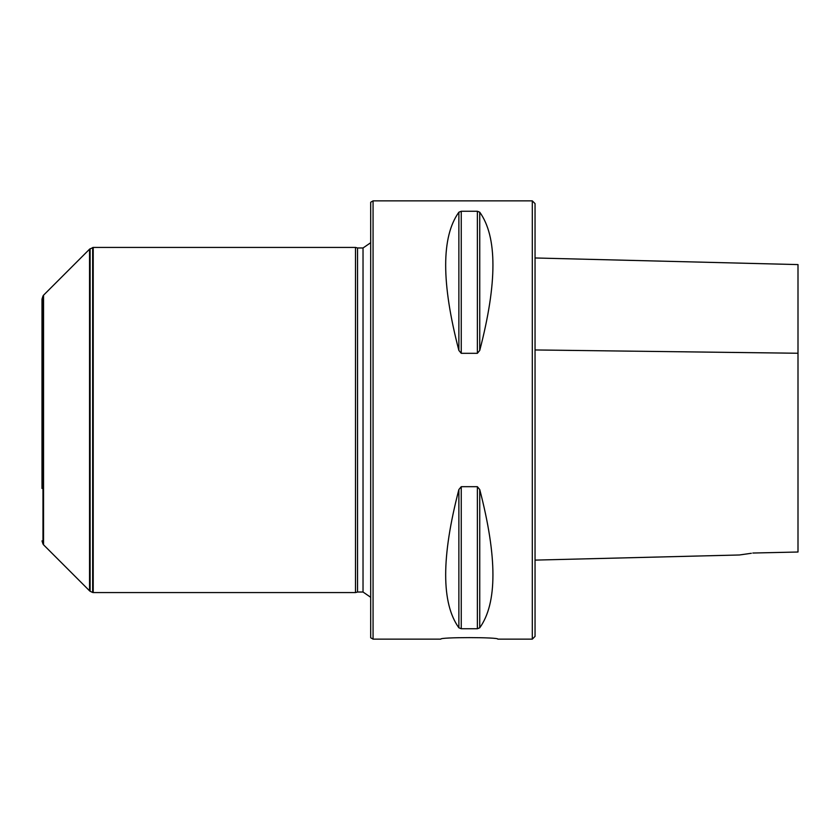 <?xml version="1.0" encoding="UTF-8"?>
<svg xmlns="http://www.w3.org/2000/svg" width="840" height="840" viewBox="0 0 840 840"><rect width="100%" height="100%" fill="white"/><g stroke="black" fill="none" stroke-linecap="round" stroke-linejoin="round"><path stroke-width="1.26" d="M42.987 295.985L43.544 295.197L43.544 544.803L42.987 544.016L42.987 295.985L42 299.124L42 488.481M532.308 639.135L532.308 200.865L535.048 203.606L535.048 636.395L532.308 639.135L497.794 639.135C499.548 637.119 439.058 637.119 440.822 639.135L373.065 639.135L373.065 200.865L370.692 202.241L370.692 637.76L373.065 639.135M798 492.419L798 264.59L535.048 257.975L535.048 349.955L798 353.252L798 552.017L752.808 553.035C736.134 555.534 736.134 555.534 752.808 553.035M479.745 489.562C497.332 557.183 497.332 603.256 479.745 627.795L477.372 628.74L461.244 628.74L458.871 627.795C441.273 603.256 441.273 557.183 458.871 489.562L461.244 486.685L477.372 486.685L479.745 489.562L479.745 627.795M461.244 353.315L461.244 211.26L477.372 211.26L479.745 212.205C497.332 236.744 497.332 282.818 479.745 350.438L477.372 353.315L461.244 353.315L458.871 350.438C441.273 282.818 441.273 236.744 458.871 212.205L461.233 211.26M440.822 639.135C439.058 637.119 499.548 637.119 497.794 639.135M355.499 592.567L355.499 247.433L93.219 247.433L93.219 592.567L355.499 592.567L357.546 592.022L357.546 247.978L355.499 247.433M357.546 247.978L363.027 247.978L370.692 242.718M43.544 544.803L89.555 590.814L89.555 249.186L93.219 247.433M43.544 295.197L89.555 249.186M535.048 560.112L739.442 554.977L751.349 553.276M477.372 486.685L477.372 628.74M461.244 486.685L461.244 628.74M458.871 489.562L458.871 627.795M479.745 350.438L479.745 212.205M477.372 353.315L477.372 211.26M458.871 350.438L458.871 212.205M357.546 592.022L363.027 592.022L363.027 247.978M93.219 592.567L92.663 592.473L92.663 247.527M92.663 592.473L90.101 591.266L90.101 248.734M532.308 200.865L373.065 200.865M363.027 592.022L370.692 597.282M89.555 590.814L90.101 591.266M42.987 544.016L42 540.876"/></g></svg>
